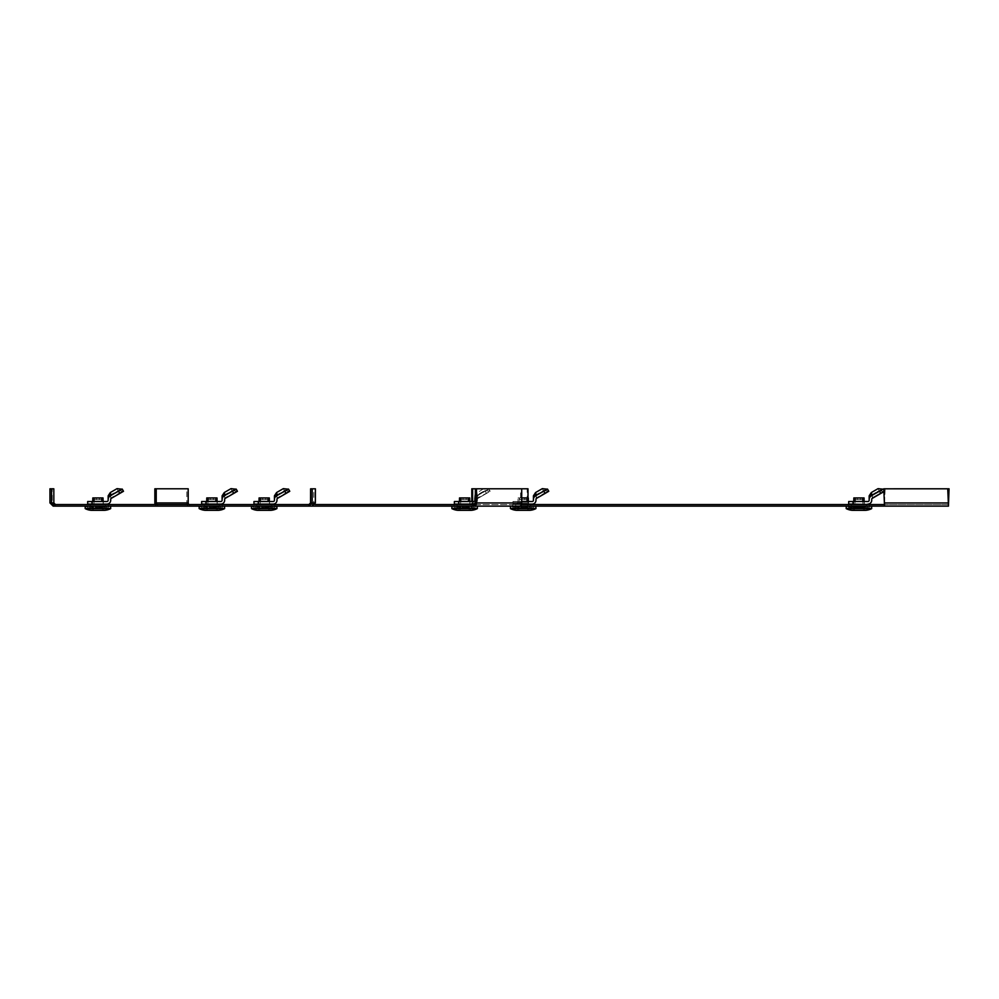 <?xml version="1.0" encoding="UTF-8"?>
<svg xmlns="http://www.w3.org/2000/svg" width="999" height="999" viewBox="0 0 999 999"><rect width="100%" height="100%" fill="white"/><g stroke="black" fill="none" stroke-linecap="round" stroke-linejoin="round"><path stroke-width="0.75" stroke-dasharray="5 3.75" d="M49.95 488.786L52.223 488.798L52.248 502.934L55.444 506.131L157.617 506.131A3.197 2.772 90 0 1 155.22 504.532M885.102 488.811L884.515 504.532L189.585 504.532L189.585 506.131L474.225 506.131M475.374 506.131L477.41 506.131M510.402 506.131L514.273 506.505L514.81 507.792L516.258 507.792L516.72 506.505L519.443 506.505L519.443 507.155L519.443 506.505L516.72 506.505L516.258 507.792L515.072 507.792A0.637 0.637 0 0 0 515.709 507.155L516.72 507.155L515.709 506.505M515.709 504.083L530.681 504.083L515.709 504.083L515.709 506.131L533.753 506.131L533.753 504.532L512.649 504.532L512.649 506.131L528.796 506.131A3.197 1.598 90 0 1 527.197 502.934L527.197 488.786L471.803 488.786M947.739 488.811L948.476 504.532L884.515 504.532L948.476 504.532L948.476 506.131L948.988 488.786L885.039 488.798L884.515 506.131L528.796 506.131L528.796 504.532A1.598 0.799 90 0 1 527.996 502.934L527.996 497.939M869.492 506.131L848.388 506.131L869.492 506.131L848.388 506.131L869.492 506.131L869.492 504.532L848.388 504.532L869.492 504.532L848.388 504.532L869.492 504.532L869.492 506.131M274.75 504.532L274.75 506.131L253.646 506.131L253.646 504.532L274.75 504.532L256.106 504.532M261.638 506.131L270.404 506.505L257.979 506.505L260.439 506.505L260.439 507.155L260.439 506.505L257.73 506.505L260.439 506.505L257.979 506.505L258.516 507.792L257.979 506.505L261.638 506.505M108.479 504.532L108.479 506.131L87.375 506.131L87.375 504.532L108.479 504.532L87.375 504.532M95.367 506.131L104.133 506.505L91.708 506.505L94.168 506.505L94.168 507.155L94.168 506.505L91.446 506.505L94.168 506.505L91.708 506.505L92.245 507.792L91.708 506.505L95.367 506.505M222.427 504.532L222.427 506.131L201.323 506.131L201.323 504.532L222.427 504.532L201.323 504.532M209.315 506.131L218.082 506.505L205.669 506.505L208.117 506.505L208.117 507.155L208.117 506.505L205.407 506.505L208.117 506.505L205.669 506.505L206.194 507.792L205.669 506.505L209.315 506.505M533.753 506.131L519.443 506.131L519.443 504.532L521.403 504.532M464.61 506.131L454.058 506.131L464.61 506.131M512.649 504.532L533.753 504.532M474.225 504.532L519.443 504.532A1.598 1.136 90 0 0 520.579 502.934L520.579 488.786L475.349 488.786L520.579 488.786M314.935 504.532L308.966 504.532M189.585 504.532L53.172 504.532M464.61 504.532L475.162 504.532L464.61 504.532M848.388 506.131L848.388 504.532L848.388 506.131M473.414 504.532L473.414 506.131A3.197 1.598 -90 0 1 471.803 502.934L471.803 501.523M472.602 501.523L472.602 502.934A1.598 0.799 -90 0 0 472.852 504.083M527.197 488.786L527.996 488.786M948.551 502.934L884.54 502.934L884.515 506.131M884.415 502.934L948.363 502.934L948.476 504.42M948.476 504.532L948.476 506.131M948.363 502.934L884.602 502.934M883.703 488.811L947.651 488.811M315.372 502.934L313.773 502.934L312.163 504.532L312.163 506.131M315.409 488.811L310.602 488.811M310.564 502.934L313.773 502.934L313.811 488.811M55.444 504.532L55.444 506.131M53.846 502.934L49.962 502.934M52.223 488.798L53.821 488.798M157.617 504.532L157.617 506.131M154.845 488.786L186.813 488.786L186.813 502.934A3.197 2.772 -90 0 0 189.585 506.131M186.813 488.786L188.199 488.786M270.404 506.505L267.957 506.505L267.957 507.155L267.957 506.505L270.667 506.505L270.667 507.155L270.667 506.505L276.873 506.505L267.957 506.505L270.404 506.505L269.88 507.792L270.404 506.505L265.921 506.131M258.516 507.792L269.88 507.792L258.516 507.792L260.439 507.155L258.516 507.792M271.678 504.532L271.678 506.131M271.678 506.505L270.667 507.155L272.315 507.792M256.718 504.083L271.678 504.083L256.718 504.083M256.718 504.532L256.718 506.131M256.718 506.505L257.73 507.155L257.73 506.505L257.255 507.792L257.73 507.155L256.718 507.155A0.637 0.637 0 0 1 256.069 507.792L257.255 507.792L256.069 507.792M273.114 506.505L272.59 507.792L271.129 507.792L272.59 507.792L273.114 506.505M269.38 501.523L269.443 504.083L260.227 504.083L269.443 504.083L269.305 497.939L260.352 497.939L268.032 497.939L268.107 501.523M260.277 501.523L260.227 504.083L258.953 504.083L260.227 504.083L260.352 497.939L268.356 497.939L267.395 499.6L265.796 499.6L267.395 499.6M259.003 501.523L259.078 497.939L260.352 497.939M260.04 497.939L261.001 499.6L262.6 499.6L261.001 499.6M262.6 499.6L265.796 499.6L262.6 499.6L262.6 497.939L262.6 499.6M257.73 506.505L255.269 506.505L255.806 507.792L257.255 507.792L255.806 507.792L255.269 506.505L251.523 506.505L257.73 506.505L251.411 506.131M257.779 510.352L270.604 510.352M259.715 510.352L268.669 510.352L259.715 510.352L259.715 507.155L258.566 507.155L269.817 507.155L259.715 507.155L259.715 510.352M269.955 510.352L268.669 510.352L269.955 510.352L269.817 507.155M262.462 506.131L257.979 506.505M276.985 506.131L270.667 506.505M275.062 506.131L274.325 507.792L272.59 507.792L274.325 507.792M274.962 506.505L276.873 506.131M268.419 507.792L267.957 507.155L269.88 507.792L259.977 507.792L268.419 507.792M253.421 506.505L251.523 506.131M254.058 507.792L255.806 507.792L254.058 507.792L253.321 506.131M276.598 492.532L277.71 494.443L284.428 490.571L283.316 488.648M276.985 498.613L276.985 495.829L274.425 495.829L274.425 500.237A1.274 1.274 0 0 1 273.152 501.523L258.242 501.523L258.242 504.083L273.152 504.083A3.834 3.834 0 0 0 276.985 500.237L276.985 495.829L277.71 494.443L277.622 498.301A1.274 1.274 0 0 0 276.985 499.413L276.985 498.613A1.274 1.061 0 0 1 277.71 497.664L288.848 491.221L287.749 489.31M284.428 490.571L289.772 491.283M288.499 489.073L289.585 491.396L277.622 498.301A1.274 1.274 0 0 0 276.985 499.413M276.348 496.091A3.834 3.834 0 0 0 274.425 499.413A3.834 3.834 0 0 1 276.348 496.091L288.311 489.185M253.958 504.083L258.242 504.083M269.568 504.083L258.828 504.083L269.568 504.083L269.568 501.523L258.828 501.523L269.568 501.523L269.568 504.083M258.242 501.523L253.958 501.523M258.828 504.083L258.828 501.523L258.828 504.083M470.829 506.505L468.369 506.505L468.369 507.155L468.369 506.505L471.091 506.505L471.091 507.155L471.091 506.505L473.538 506.505L466.083 506.505L470.829 506.505L470.292 507.792L470.829 506.505L466.346 506.131M458.941 507.792L458.404 506.505L460.851 506.505L460.851 507.155L460.851 506.505L458.141 506.505L460.851 506.505L458.404 506.505L458.941 507.792L470.292 507.792L458.941 507.792L460.851 507.155L458.941 507.792M463.149 506.505L458.404 506.505L463.149 506.505M472.102 504.532L472.102 506.131M472.102 506.505L471.091 507.155L472.739 507.792M457.13 504.083L472.102 504.083L457.13 504.083M457.13 504.532L457.13 506.131M457.13 506.505L458.141 507.155L458.141 506.505L457.679 507.792L458.141 507.155L457.13 507.155A0.637 0.637 0 0 1 456.493 507.792L457.679 507.792L456.493 507.792M473.538 506.505L473.002 507.792L471.553 507.792L473.002 507.792L473.538 506.505M469.805 501.523L469.855 504.083L460.651 504.083L469.855 504.083L469.73 497.939L460.776 497.939L468.456 497.939L468.531 501.523M460.701 501.523L460.651 504.083L459.365 504.083L460.651 504.083L460.776 497.939L468.768 497.939L467.807 499.6L466.208 499.6L467.807 499.6M459.428 501.523L459.503 497.939L460.776 497.939M460.452 497.939L461.413 499.6L463.012 499.6L461.413 499.6M463.012 499.6L466.208 499.6L463.012 499.6L463.012 497.939L463.012 499.6M458.141 506.505L455.694 506.505L456.218 507.792L457.679 507.792L456.218 507.792L455.694 506.505L451.948 506.505L458.141 506.505L451.948 506.131M462.887 506.131L458.404 506.505M458.204 510.352L471.029 510.352M460.139 510.352L469.093 510.352L460.139 510.352L460.139 507.155L458.991 507.155L470.242 507.155L460.139 507.155L460.139 510.352M470.367 510.352L469.093 510.352L470.367 510.352L470.242 507.155M477.285 506.131L471.091 506.505M474.75 507.792L473.002 507.792L474.75 507.792L475.487 506.131M468.843 507.792L468.369 507.155L470.292 507.792L460.389 507.792L468.843 507.792M454.483 507.792L456.218 507.792L454.483 507.792L453.746 506.131M485.214 491.208L488.911 489.073L490.197 491.283L486.488 493.431L485.214 491.208L477.023 495.741A3.834 3.197 180 0 0 475.349 497.027M483.504 488.786L475.349 494.006M484.84 490.571L489.273 491.221L488.161 489.31L477.023 495.741L477.023 492.532L478.134 494.443L484.84 490.571L483.741 488.648M475.212 503.708A3.834 3.834 0 0 0 477.41 500.237L477.41 495.829L474.85 495.829L474.85 500.237A1.274 1.274 0 0 1 473.563 501.523L458.653 501.523L458.653 504.083L473.563 504.083A3.834 3.834 0 0 0 477.41 500.237L477.41 499.413A1.274 1.274 0 0 1 478.046 498.301L486.488 493.431M477.41 498.613L478.134 494.443L478.046 498.301A1.274 1.274 0 0 0 477.41 499.413L477.41 498.613A1.274 1.061 0 0 1 478.134 497.664L490.01 491.396L478.046 498.301A1.274 1.274 0 0 0 477.41 499.413M475.349 497.502A3.834 3.834 0 0 1 476.76 496.091A3.834 3.834 0 0 0 474.85 499.413A3.834 3.834 0 0 1 476.76 496.091L488.723 489.185L486.625 488.786M454.383 504.083L458.653 504.083M469.992 504.083L459.24 504.083L469.992 504.083L469.992 501.523L459.24 501.523L469.992 501.523L469.992 504.083M458.653 501.523L454.383 501.523M459.24 504.083L459.24 501.523L459.24 504.083M871.727 506.131L869.704 506.131L869.068 507.792L867.332 507.792L867.856 506.505L865.409 506.505L867.856 506.505L867.332 507.792L865.409 507.155L869.068 507.792L867.332 507.792L869.068 507.792L869.804 506.505L867.856 506.505L867.332 507.792L867.856 506.505L871.615 506.505L862.699 506.505L865.409 506.505L865.409 507.155L865.409 506.505L871.727 506.131L869.704 506.131L871.727 506.131L871.59 508.666A15.984 15.984 0 0 1 865.346 510.352L852.522 510.352A15.984 15.984 0 0 1 846.29 508.666L871.59 508.666M865.146 506.505L862.699 506.505L862.699 507.155L862.699 506.505L865.409 506.505L865.409 507.155L865.409 506.505L860.414 506.505L865.146 506.505L864.622 507.792L865.146 506.505L857.204 506.131L865.146 506.505L864.622 507.792L853.258 507.792L852.734 506.505L855.181 506.505L855.181 507.155L855.181 506.505L852.472 506.505L855.181 506.505L852.734 506.505L853.258 507.792L864.622 507.792L863.161 507.792L862.699 506.505L863.161 507.792L864.622 507.792L865.146 506.505L860.663 506.131M857.467 506.505L852.734 506.505L860.414 506.505L852.734 506.505L855.181 506.505L854.719 507.792L855.181 506.505L852.472 506.505L852.472 507.155L852.472 506.505L850.012 506.505L850.549 507.792L852.472 507.155L850.811 507.792A0.637 0.637 0 0 0 851.46 507.155L852.472 506.505L846.265 506.505L857.204 506.505L852.734 506.505L853.258 507.792L854.719 507.792L853.258 507.792L852.734 506.505L857.467 506.505M866.42 504.532L866.42 506.131M866.42 506.505L865.409 507.155L867.057 507.792L865.409 507.155L867.057 507.792L866.42 504.083L851.46 504.083L866.42 504.083L851.46 504.083L866.42 504.083L852.984 504.083L852.984 501.523L852.984 504.083L848.7 504.083L867.894 504.083A3.834 3.834 0 0 0 871.727 500.237A3.834 3.834 0 0 1 867.894 504.083L848.7 504.083L848.7 501.523L867.894 501.523A1.274 1.274 0 0 0 869.167 500.237L869.167 495.829L871.727 495.829L872.452 494.443L879.17 490.571L878.059 488.648L871.34 492.532L872.452 494.443L879.17 490.571L883.603 491.221L882.492 489.31L878.059 488.648L879.17 490.571L883.853 491.67M851.46 504.532L851.46 506.131M851.46 506.505L852.472 507.155L851.997 507.792L848.163 506.505L852.472 506.505L852.472 507.155L851.46 507.155L851.46 504.083M864.135 501.523L864.185 504.083L854.969 504.083L864.185 504.083L864.06 497.939L864.185 504.083L853.695 504.083L864.185 504.083L864.06 497.939L854.782 497.939L855.743 499.6L862.137 499.6L855.743 499.6L854.782 497.939L863.099 497.939L862.137 499.6L860.539 499.6L862.137 499.6L863.099 497.939M855.032 501.523L855.107 497.939L853.82 497.939L853.695 504.083L854.969 504.083L853.695 504.083L853.82 497.939L855.107 497.939L853.82 497.939L853.745 501.523M850.811 507.792L851.997 507.792L852.472 507.155L851.46 507.155A0.637 0.637 0 0 1 850.811 507.792L851.997 507.792L850.811 507.792M846.153 506.131L848.176 506.131L846.153 506.131L846.29 508.666M854.457 510.352L864.697 510.352L854.457 510.352L854.457 507.155L853.308 507.155L864.572 507.155L853.308 507.155L864.572 507.155L854.457 507.155L854.457 510.352M854.719 507.792L863.161 507.792L854.719 507.792L855.181 507.155L853.258 507.792L864.622 507.792L853.258 507.792L863.161 507.792L862.699 507.155L864.622 507.792L854.719 507.792M848.176 506.505L846.265 506.505L850.012 506.505L850.549 507.792L848.8 507.792L851.997 507.792L850.549 507.792L850.012 506.505L848.064 506.505L848.8 507.792L850.549 507.792L848.8 507.792L848.163 506.131M864.697 510.352L864.572 507.155L864.697 510.352L863.411 510.352L864.697 510.352M879.532 491.208L871.091 496.091A3.834 3.834 0 0 0 869.167 499.413A3.834 3.834 0 0 1 871.091 496.091L883.054 489.185L884.327 491.396L872.452 497.664A1.274 1.061 0 0 0 871.727 498.613L871.727 499.413A1.274 1.274 0 0 1 872.364 498.301L880.818 493.431L879.532 491.208L883.241 489.073L884.515 491.283L880.818 493.431M864.31 504.083L853.571 504.083L864.31 504.083L864.31 501.523L853.571 501.523L864.31 501.523L853.571 501.523L864.31 501.523L864.31 504.083L853.571 504.083L853.571 501.523L853.571 504.083L864.31 504.083L864.31 501.523L864.31 504.083M869.167 498.613A3.834 3.197 180 0 1 871.34 495.741L871.34 492.532L869.167 495.829L871.727 495.829L871.727 500.237A3.834 3.834 0 0 1 867.894 504.083M869.167 495.829L869.167 500.237A1.274 1.274 0 0 1 867.894 501.523L852.984 501.523L852.984 504.083M867.332 507.792L865.871 507.792L867.332 507.792M855.107 497.939L854.969 504.083L855.107 497.939L862.774 497.939L862.849 501.523M857.342 499.6L860.539 499.6L857.342 499.6L857.342 497.939L857.342 499.6M852.472 506.505L846.265 506.131M857.204 506.131L852.734 506.505M871.615 506.131L865.409 506.505M871.34 492.532L872.452 494.443L872.364 498.301A1.274 1.274 0 0 0 871.727 499.413A1.274 1.274 0 0 1 872.364 498.301A1.274 1.274 0 0 0 871.727 499.413M871.727 495.829L872.452 494.443L872.452 497.664A1.274 1.061 0 0 0 871.727 498.613L871.727 495.829M872.364 498.301L884.327 491.396L882.492 489.31L883.241 489.073L884.515 491.283L883.765 489.972M882.492 489.31L871.091 496.091A3.834 3.834 0 0 0 869.167 499.413A3.834 3.834 0 0 1 871.091 496.091L883.054 489.185M867.894 501.523L852.984 501.523M853.571 504.083L853.571 501.523L853.571 504.083M529.408 506.505L526.948 506.505L526.948 507.155L526.948 506.505L529.67 506.505L529.67 507.155L529.67 506.505L535.864 506.505L524.662 506.505L529.408 506.505L528.871 507.792L529.408 506.505L524.925 506.131M517.519 507.792L516.982 506.505L519.443 506.505L516.982 506.505L517.519 507.792L528.871 507.792L517.519 507.792L519.443 507.155L517.519 507.792M521.728 506.505L516.982 506.505L521.728 506.505M530.681 504.532L530.681 506.131M530.681 506.505L529.67 507.155L531.318 507.792M532.117 506.505L531.593 507.792L530.132 507.792L531.593 507.792L532.117 506.505M528.384 501.523L528.446 504.083L519.23 504.083L528.446 504.083L528.309 497.939L519.043 497.939L527.347 497.939L526.398 499.6L524.8 499.6L526.398 499.6M521.703 497.939L519.355 497.939L519.23 504.083L517.957 504.083L519.23 504.083L519.355 497.939L518.081 497.939L527.035 497.939L527.11 501.523M517.957 504.083L518.081 497.939L517.957 504.083M519.043 497.939L520.004 499.6L521.603 499.6L520.004 499.6M521.603 499.6L524.8 499.6L521.603 499.6L521.603 497.939L521.603 499.6M515.072 507.792L516.258 507.792L514.81 507.792L514.273 506.505L512.425 506.505M516.72 506.505L510.526 506.131M521.466 506.131L516.982 506.505M516.783 510.352L529.607 510.352M518.718 510.352L527.672 510.352L518.718 510.352L518.718 507.155L517.569 507.155L528.821 507.155L518.718 507.155L518.718 510.352M528.958 510.352L527.672 510.352L528.958 510.352L528.821 507.155M535.864 506.131L529.67 506.505M533.329 507.792L531.593 507.792L533.329 507.792L534.065 506.131M527.422 507.792L526.948 507.155L528.871 507.792L518.968 507.792L527.422 507.792M513.061 507.792L514.81 507.792L513.061 507.792L512.325 506.131M535.601 492.532L536.713 494.443L543.431 490.571L542.32 488.648M521.553 504.083L517.245 504.083L517.245 501.523L517.245 504.083L512.962 504.083L532.155 504.083A3.834 3.834 0 0 0 535.988 500.237L535.988 495.829L533.429 495.829L533.429 500.237A1.274 1.274 0 0 1 532.155 501.523L521.703 501.523M535.988 498.613L536.713 494.443L536.625 498.301A1.274 1.274 0 0 0 535.988 499.413L535.988 498.613A1.274 1.061 0 0 1 536.713 497.664L547.852 491.221L546.753 489.31M543.431 490.571L548.776 491.283M547.502 489.073L548.588 491.396L536.625 498.301A1.274 1.274 0 0 0 535.988 499.413M535.352 496.091A3.834 3.834 0 0 0 533.429 499.413A3.834 3.834 0 0 1 535.352 496.091L547.315 489.185M528.571 504.083L517.819 504.083L528.571 504.083L528.571 501.523L517.819 501.523L528.571 501.523L528.571 504.083M512.962 501.523L517.245 501.523L512.962 501.523L512.962 504.083M517.819 504.083L517.819 501.523L517.819 504.083M218.082 506.505L215.634 506.505L215.634 507.155L215.634 506.505L218.344 506.505L218.344 507.155L218.344 506.505L224.55 506.505L215.634 506.505L218.082 506.505L217.557 507.792L218.082 506.505L213.599 506.131M206.194 507.792L217.557 507.792L206.194 507.792L208.117 507.155L206.194 507.792M219.355 504.532L219.355 506.131M219.355 506.505L218.344 507.155L219.992 507.792M204.395 504.083L219.355 504.083L204.395 504.083M204.395 504.532L204.395 506.131M204.395 506.505L205.407 507.155L205.407 506.505L204.932 507.792L205.407 507.155L204.395 507.155A0.637 0.637 0 0 1 203.759 507.792L204.932 507.792L203.759 507.792M220.791 506.505L220.267 507.792L218.806 507.792L220.267 507.792L220.791 506.505M217.12 504.083L207.904 504.083L217.12 504.083L217.07 501.523L217.12 504.083M207.967 501.523L207.904 504.083L206.631 504.083L207.904 504.083L208.042 497.939L216.995 497.939M206.681 501.523L206.756 497.939L210.277 497.939L208.042 497.939M215.784 501.523L215.709 497.939L210.277 497.939L216.034 497.939L215.072 499.6L213.474 499.6L215.072 499.6M207.717 497.939L208.679 499.6L210.277 499.6L208.679 499.6M210.277 499.6L213.474 499.6L210.277 499.6L210.277 497.939L210.277 499.6M205.407 506.505L202.947 506.505L203.484 507.792L204.932 507.792L203.484 507.792L202.947 506.505L199.201 506.505L205.407 506.505L199.088 506.131M205.457 510.352L218.282 510.352M207.392 510.352L216.346 510.352L207.392 510.352L207.392 507.155L206.244 507.155L217.507 507.155L207.392 507.155L207.392 510.352M217.632 510.352L216.346 510.352L217.632 510.352L217.507 507.155M210.14 506.131L205.669 506.505M224.663 506.131L218.344 506.505M222.752 506.131L222.003 507.792L220.267 507.792L222.003 507.792M222.64 506.131L224.55 506.131M216.096 507.792L215.634 507.155L217.557 507.792L207.655 507.792L216.096 507.792M201.099 506.505L199.201 506.131M201.736 507.792L203.484 507.792L201.736 507.792L200.999 506.131M224.288 492.532L225.387 494.443L232.105 490.571L230.994 488.648M224.663 498.613L224.663 495.829L222.103 495.829L222.103 500.237A1.274 1.274 0 0 1 220.829 501.523L205.919 501.523L205.919 504.083L220.829 504.083A3.834 3.834 0 0 0 224.663 500.237L224.663 495.829L225.387 494.443L225.299 498.301A1.274 1.274 0 0 0 224.663 499.413L224.663 498.613A1.274 1.061 0 0 1 225.387 497.664L236.538 491.221L235.427 489.31M232.105 490.571L237.45 491.283M236.176 489.073L237.263 491.396L225.299 498.301A1.274 1.274 0 0 0 224.663 499.413M224.026 496.091A3.834 3.834 0 0 0 222.103 499.413A3.834 3.834 0 0 1 224.026 496.091L235.989 489.185M201.648 504.083L205.919 504.083M217.245 504.083L206.506 504.083L217.245 504.083L217.245 501.523L206.506 501.523L217.245 501.523L217.245 504.083M205.919 501.523L201.648 501.523M206.506 504.083L206.506 501.523L206.506 504.083M104.133 506.505L101.686 506.505L101.686 507.155L101.686 506.505L104.395 506.505L104.395 507.155L104.395 506.505L110.589 506.505L101.686 506.505L104.133 506.505L103.596 507.792L104.133 506.505L99.65 506.131M92.245 507.792L103.596 507.792L92.245 507.792L94.168 507.155L92.245 507.792M105.407 504.532L105.407 506.131M105.407 506.505L104.395 507.155L106.044 507.792M90.434 504.083L105.407 504.083L90.434 504.083M90.434 504.532L90.434 506.131M90.434 506.505L91.446 507.155L91.446 506.505L90.984 507.792L91.446 507.155L90.434 507.155A0.637 0.637 0 0 1 89.798 507.792L90.984 507.792L89.798 507.792M106.843 506.505L106.319 507.792L104.858 507.792L106.319 507.792L106.843 506.505M103.109 501.523L103.172 504.083L93.956 504.083L103.172 504.083L103.034 497.939L94.081 497.939L101.761 497.939L101.836 501.523M94.006 501.523L93.956 504.083L92.682 504.083L93.956 504.083L94.081 497.939L102.085 497.939L101.124 499.6L99.525 499.6L101.124 499.6M92.732 501.523L92.807 497.939L94.081 497.939M93.769 497.939L94.73 499.6L96.329 499.6L94.73 499.6M96.329 499.6L99.525 499.6L96.329 499.6L96.329 497.939L96.329 499.6M91.446 506.505L88.998 506.505L89.535 507.792L90.984 507.792L89.535 507.792L88.998 506.505L85.252 506.505L91.446 506.505L85.127 506.131M91.508 510.352L104.333 510.352M93.444 510.352L102.398 510.352L93.444 510.352L93.444 507.155L92.295 507.155L103.546 507.155L93.444 507.155L93.444 510.352M103.684 510.352L102.398 510.352L103.684 510.352L103.546 507.155M96.191 506.131L91.708 506.505M110.714 506.131L104.395 506.505M108.791 506.131L108.054 507.792L106.319 507.792L108.054 507.792M108.691 506.131L110.589 506.131M102.148 507.792L101.686 507.155L103.596 507.792L93.694 507.792L102.148 507.792M87.15 506.505L85.252 506.131M87.787 507.792L89.535 507.792L87.787 507.792L87.05 506.131M110.327 492.532L111.438 494.443L118.157 490.571L117.045 488.648M110.714 498.613L110.714 495.829L108.154 495.829L108.154 500.237A1.274 1.274 0 0 1 106.881 501.523L91.97 501.523L91.97 504.083L106.881 504.083A3.834 3.834 0 0 0 110.714 500.237L110.714 495.829L111.438 494.443L111.351 498.301A1.274 1.274 0 0 0 110.714 499.413L110.714 498.613A1.274 1.061 0 0 1 111.438 497.664L122.577 491.221L121.478 489.31M118.157 490.571L123.501 491.283M122.228 489.073L123.314 491.396L111.351 498.301A1.274 1.274 0 0 0 110.714 499.413M110.077 496.091A3.834 3.834 0 0 0 108.154 499.413A3.834 3.834 0 0 1 110.077 496.091L122.04 489.185M87.687 504.083L91.97 504.083M103.297 504.083L92.545 504.083L103.297 504.083L103.297 501.523L92.545 501.523L103.297 501.523L103.297 504.083M91.97 501.523L87.687 501.523M92.545 504.083L92.545 501.523L92.545 504.083M527.197 502.934L471.803 502.934M527.996 502.934L472.602 502.934M520.579 502.934L475.349 502.934M154.845 502.934L186.813 502.934M267.957 507.155L260.439 507.155L267.957 507.155M265.796 497.939L265.796 499.6L265.796 497.939M251.548 508.666L276.848 508.666M251.411 508.441L276.985 508.441M268.669 510.352L268.669 507.155L268.669 510.352M468.369 507.155L460.851 507.155L468.369 507.155M466.208 497.939L466.208 499.6L466.208 497.939M451.96 508.666L477.26 508.666M451.823 508.441L477.41 508.441M469.093 510.352L469.093 507.155L469.093 510.352M862.699 507.155L855.181 507.155L862.699 507.155M860.539 497.939L860.539 499.6L860.539 497.939M846.153 508.441L871.727 508.441M863.411 510.352L863.411 507.155L863.411 510.352M883.603 491.221L872.452 497.664L883.603 491.221M862.899 504.083L862.774 497.939L862.899 504.083M869.167 499.413A3.834 3.834 0 0 1 871.091 496.091M526.948 507.155L519.443 507.155L526.948 507.155M524.8 497.939L524.8 499.6L524.8 497.939M510.551 508.666L535.851 508.666M510.402 508.441L535.988 508.441M527.672 510.352L527.672 507.155L527.672 510.352M215.634 507.155L208.117 507.155L215.634 507.155M213.474 497.939L213.474 499.6L213.474 497.939M199.226 508.666L224.525 508.666M199.088 508.441L224.663 508.441M216.346 510.352L216.346 507.155L216.346 510.352M101.686 507.155L94.168 507.155L101.686 507.155M99.525 497.939L99.525 499.6L99.525 497.939M85.277 508.666L110.577 508.666M85.127 508.441L110.714 508.441M102.398 510.352L102.398 507.155L102.398 510.352M948.426 503.996L948.476 505.332L948.501 503.996M475.162 506.131L475.162 504.532M454.058 506.131L454.058 504.532M258.566 507.155L258.441 510.352M458.991 507.155L458.853 510.352M488.911 489.073L490.197 491.283M853.308 507.155L853.183 510.352L853.308 507.155M517.569 507.155L517.445 510.352M206.244 507.155L206.119 510.352M92.295 507.155L92.17 510.352"/><path stroke-width="1.5" d="M527.996 497.939L527.996 488.786L521.703 488.786L521.703 502.934A3.197 2.26 90 0 1 519.443 506.131L53.172 506.131L49.962 502.934L49.95 488.786L51.548 488.786L53.821 488.798L53.846 502.934L55.444 504.532M55.444 506.131L53.172 506.131L53.172 504.532L51.561 502.934L49.962 502.934M189.585 506.131L157.617 506.131M521.703 488.786L476.486 488.786L476.486 502.934A3.197 2.26 90 0 1 474.225 506.131L475.387 506.131M451.823 506.131L451.96 508.666A15.984 15.984 0 0 0 458.204 510.352L471.029 510.352A15.984 15.984 0 0 0 477.26 508.666L477.41 506.131L510.402 506.131L510.551 508.666A15.984 15.984 0 0 0 516.783 510.352L529.607 510.352A15.984 15.984 0 0 0 535.851 508.666L510.551 508.666M512.437 506.505L515.709 506.505M512.649 506.131L948.476 506.131L884.515 506.131L883.778 488.811L947.739 488.811L948.476 506.131M266.758 506.505L274.75 506.131M253.646 506.131L266.758 506.131M100.474 506.505L108.479 506.131M87.375 506.131L100.474 506.131M214.435 506.505L222.427 506.131M201.323 506.131L214.435 506.131M521.403 504.532L884.502 504.532L884.415 502.934L948.551 502.934L949.05 488.786L885.039 488.811M476.486 488.786L475.349 488.786L475.349 502.934A1.598 1.136 90 0 1 474.225 504.532L314.935 504.532M312.163 506.131L315.372 502.934L315.409 488.811L310.602 488.811L310.564 502.934L308.966 504.532L53.172 504.532M253.646 504.532L256.106 504.532M475.349 488.786L471.803 488.786L471.803 501.523M472.602 488.786L472.602 501.523M948.476 504.532L948.551 502.934L948.476 504.532M884.477 503.996L884.515 506.131M884.515 504.532L883.778 488.811M474.225 506.131L474.225 504.532M312.2 488.811L312.163 502.934L308.966 506.131L308.966 504.532M310.564 502.934L315.372 502.934M53.846 502.934L51.561 502.934L51.548 488.786M157.617 504.532A1.598 1.386 90 0 1 156.231 502.934L156.231 488.786L188.199 488.786L188.199 502.934A1.598 1.386 -90 0 0 189.585 504.532M155.22 504.532A3.197 2.772 90 0 1 154.845 502.934L154.845 488.786L156.231 488.786M274.962 506.505L276.985 506.131L276.848 508.666A15.984 15.984 0 0 1 270.604 510.352L257.779 510.352A15.984 15.984 0 0 1 251.548 508.666L251.411 506.131L253.434 506.505M265.921 506.131L276.873 506.131M268.356 497.939L269.305 497.939L269.38 501.523M268.107 501.523L268.032 497.939L259.078 497.939L259.003 501.523M251.523 506.131L262.462 506.131M284.79 491.208L288.499 489.073L289.772 491.283L286.076 493.431L284.79 491.208L276.598 495.741A3.834 3.197 180 0 0 274.425 498.613L274.425 495.829L276.598 492.532L283.316 488.648L288.311 489.185M258.242 504.083L253.958 504.083L253.958 501.523L258.242 501.523L258.242 504.083L273.152 504.083A3.834 3.834 0 0 0 276.985 500.237L276.985 499.413A1.274 1.274 0 0 1 277.622 498.301L286.076 493.431M258.242 501.523L273.152 501.523A1.274 1.274 0 0 0 274.425 500.237L274.425 498.613M276.348 496.091A3.834 3.834 0 0 0 274.425 499.413M466.346 506.131L477.285 506.131M468.768 497.939L469.73 497.939L469.805 501.523M468.531 501.523L468.456 497.939L459.503 497.939L459.428 501.523M451.948 506.131L462.887 506.131M475.349 497.027A3.834 3.197 180 0 0 474.85 498.613L475.349 494.006M486.625 488.786L483.504 488.786M458.653 504.083L454.383 504.083L454.383 501.523L458.653 501.523L458.653 504.083L473.563 504.083A3.834 3.834 0 0 0 475.212 503.708M458.653 501.523L473.563 501.523A1.274 1.274 0 0 0 474.85 500.237L474.85 498.613M475.349 497.502A3.834 3.834 0 0 0 474.85 499.413M860.663 506.131L871.615 506.131M852.984 504.083L848.7 504.083L848.7 501.523L852.984 501.523L852.984 504.083L866.42 504.532M863.099 497.939L864.06 497.939L864.135 501.523M862.849 501.523L862.774 497.939L853.82 497.939L853.745 501.523M846.265 506.131L857.204 506.131M871.727 506.131L871.59 508.666A15.984 15.984 0 0 1 865.346 510.352L852.522 510.352A15.984 15.984 0 0 1 846.29 508.666L846.153 506.131M883.853 491.67L880.818 493.431L879.532 491.208L871.34 495.741A3.834 3.197 180 0 0 869.167 498.613L869.167 495.829L871.34 492.532L878.059 488.648L883.054 489.185M879.532 491.208L883.241 489.073L883.765 489.972M852.984 501.523L867.894 501.523A1.274 1.274 0 0 0 869.167 500.237L869.167 495.829M871.091 496.091A3.834 3.834 0 0 0 869.167 499.413L869.167 498.613M867.894 504.083A3.834 3.834 0 0 0 871.727 500.237L871.727 499.413A1.274 1.274 0 0 1 872.364 498.301L880.818 493.431M869.167 499.413L869.167 500.237A1.274 1.274 0 0 1 867.894 501.523M871.727 499.413A1.274 1.274 0 0 1 872.364 498.301M524.925 506.131L535.864 506.131M527.347 497.939L528.309 497.939L528.384 501.523M527.11 501.523L527.035 497.939L521.703 497.939M510.526 506.131L521.466 506.131M535.988 506.131L535.851 508.666M543.793 491.208L547.502 489.073L548.776 491.283L545.079 493.431L543.793 491.208L535.601 495.741A3.834 3.197 180 0 0 533.429 498.613L533.429 495.829L535.601 492.532L542.32 488.648L547.315 489.185M521.553 504.083L532.155 504.083A3.834 3.834 0 0 0 535.988 500.237L535.988 499.413A1.274 1.274 0 0 1 536.625 498.301L545.079 493.431M521.703 501.523L532.155 501.523A1.274 1.274 0 0 0 533.429 500.237L533.429 498.613M535.352 496.091A3.834 3.834 0 0 0 533.429 499.413M222.64 506.131L224.663 506.131L224.525 508.666A15.984 15.984 0 0 1 218.282 510.352L205.457 510.352A15.984 15.984 0 0 1 199.226 508.666L199.088 506.131L201.111 506.505M213.599 506.131L224.55 506.131M216.995 497.939L217.07 501.523L216.995 497.939L206.756 497.939L206.681 501.523M216.034 497.939L215.784 501.523M199.201 506.131L210.14 506.131M232.467 491.208L236.176 489.073L237.45 491.283L233.754 493.431L232.467 491.208L224.288 495.741A3.834 3.197 180 0 0 222.103 498.613L222.103 495.829L224.288 492.532L230.994 488.648L235.989 489.185M205.919 504.083L201.648 504.083L201.648 501.523L205.919 501.523L205.919 504.083L220.829 504.083A3.834 3.834 0 0 0 224.663 500.237L224.663 499.413A1.274 1.274 0 0 1 225.299 498.301L233.754 493.431M205.919 501.523L220.829 501.523A1.274 1.274 0 0 0 222.103 500.237L222.103 498.613M224.026 496.091A3.834 3.834 0 0 0 222.103 499.413M108.691 506.131L110.714 506.131L110.577 508.666A15.984 15.984 0 0 1 104.333 510.352L91.508 510.352A15.984 15.984 0 0 1 85.277 508.666L85.127 506.131L87.163 506.505M99.65 506.131L110.589 506.131M102.085 497.939L103.034 497.939L103.109 501.523M101.836 501.523L101.761 497.939L92.807 497.939L92.732 501.523M85.252 506.131L96.191 506.131M118.519 491.208L122.228 489.073L123.501 491.283L119.805 493.431L118.519 491.208L110.327 495.741A3.834 3.197 180 0 0 108.154 498.613L108.154 495.829L110.327 492.532L117.045 488.648L122.04 489.185M91.97 504.083L87.687 504.083L87.687 501.523L91.97 501.523L91.97 504.083L106.881 504.083A3.834 3.834 0 0 0 110.714 500.237L110.714 499.413A1.274 1.274 0 0 1 111.351 498.301L119.805 493.431M91.97 501.523L106.881 501.523A1.274 1.274 0 0 0 108.154 500.237L108.154 498.613M110.077 496.091A3.834 3.834 0 0 0 108.154 499.413M476.486 502.934L521.703 502.934M156.231 502.934L188.199 502.934M260.352 497.939L260.277 501.523M276.985 508.441L251.411 508.441M276.848 508.666L251.548 508.666M287.749 489.31L276.598 495.741L276.598 492.532M460.776 497.939L460.701 501.523M477.41 508.441L451.823 508.441M477.26 508.666L451.96 508.666M855.107 497.939L855.032 501.523M871.727 508.441L846.153 508.441M871.59 508.666L846.29 508.666M882.492 489.31L871.34 495.741L871.34 492.532M535.988 508.441L510.402 508.441M546.753 489.31L535.601 495.741L535.601 492.532M208.042 497.939L207.967 501.523M224.663 508.441L199.088 508.441M224.525 508.666L199.226 508.666M235.427 489.31L224.288 495.741L224.288 492.532M94.081 497.939L94.006 501.523M110.714 508.441L85.127 508.441M110.577 508.666L85.277 508.666M121.478 489.31L110.327 495.741L110.327 492.532M948.476 505.332L948.501 503.996"/></g></svg>
